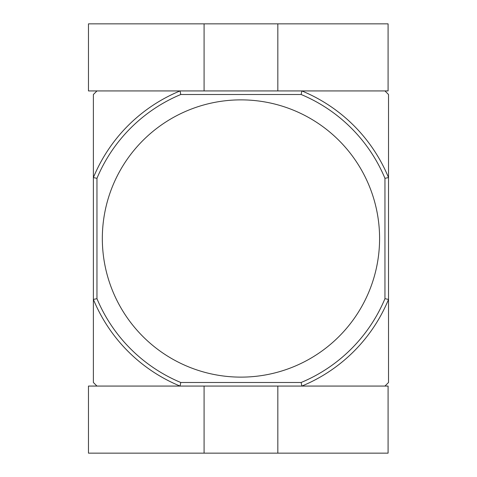 <?xml version="1.0" encoding="UTF-8"?>
<svg xmlns="http://www.w3.org/2000/svg" width="477" height="477" viewBox="0 0 477 477"><rect width="100%" height="100%" fill="white"/><g stroke="black" fill="none" stroke-linecap="round" stroke-linejoin="round"><path stroke-width="0.72" d="M301.148 382.494L301.863 386.072L384.951 386.072L388.528 382.494L388.528 299.407A159.646 159.646 0 0 1 301.863 386.072L180.056 386.072A159.646 159.646 0 0 1 93.385 299.407L93.385 382.494L96.962 386.072L180.056 386.072L180.771 382.494A156.068 156.068 0 0 1 96.962 298.691L93.385 299.407L93.385 177.593A159.646 159.646 0 0 1 180.056 90.928L96.962 90.928L93.385 94.506L93.385 177.593L96.962 178.309A156.068 156.068 0 0 1 180.771 94.506L301.148 94.506A156.068 156.068 0 0 1 384.951 178.309L384.951 298.691A156.068 156.068 0 0 1 301.148 382.494L180.771 382.494M301.148 94.506L301.863 90.928A159.646 159.646 0 0 1 388.528 177.593L388.528 94.506L384.951 90.928L180.056 90.928L180.771 94.506M379.585 238.5A138.628 138.628 0 0 0 240.957 99.872A138.628 138.628 0 0 0 102.328 238.5A138.628 138.628 0 0 0 240.957 377.128A138.628 138.628 0 0 0 379.585 238.5M96.962 178.309L96.962 298.691M384.951 178.309L388.528 177.593L388.528 299.407L384.951 298.691M301.863 90.928L388.087 90.928L388.087 23.85L88.466 23.85L88.466 90.928L180.056 90.928M277.835 90.928L277.835 23.85M204.084 90.928L204.084 23.85M180.056 386.072L88.466 386.072L88.466 453.15L388.087 453.15L388.087 386.072L301.863 386.072M204.084 386.072L204.084 453.15M277.835 386.072L277.835 453.15"/></g></svg>

